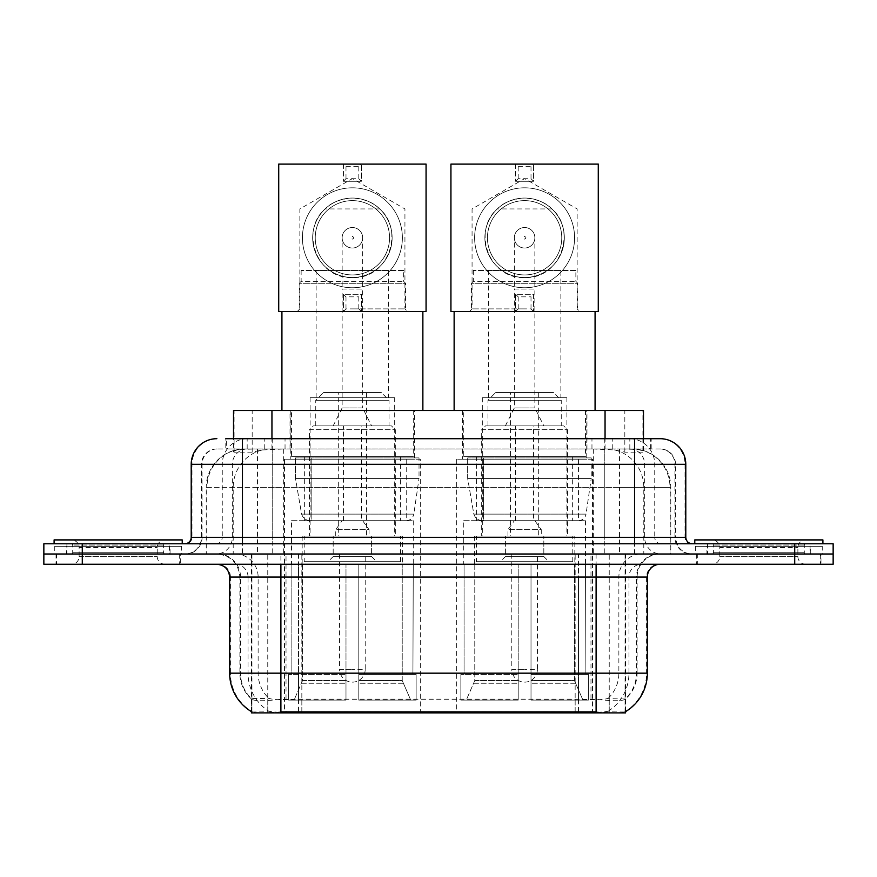 <?xml version="1.0" encoding="UTF-8"?>
<svg xmlns="http://www.w3.org/2000/svg" width="877" height="877" viewBox="0 0 877 877"><rect width="100%" height="100%" fill="white"/><g stroke="black" fill="none" stroke-linecap="round" stroke-linejoin="round"><path stroke-width="0.66" stroke-dasharray="4.38 3.29" d="M592.512 459.197L456.698 459.197L592.512 459.197L592.512 712.902L456.698 712.902L592.512 712.902M456.698 459.197L456.698 712.902M420.302 459.197L284.488 459.197L420.302 459.197L420.302 712.902L284.488 712.902L420.302 712.902M284.488 459.197L284.488 712.902M631.33 448.947L618.855 448.947L637.996 449.408C642.819 450.844 644.452 451.765 642.907 452.148L624.83 452.148L614.525 449.945L593.323 449.002L283.677 449.002L262.475 449.945L252.17 452.148L234.093 452.148L233.512 451.907L233.512 438.697M643.488 410.502L233.512 410.502M635.803 449.101A38.435 38.435 0 0 1 670.784 487.382L670.784 554.012L206.216 554.012L670.784 554.012M233.512 451.907C233.545 451.184 235.376 450.35 239.004 449.408L258.145 448.947L245.67 448.947M241.197 449.101A38.435 38.435 0 0 0 206.216 487.382L206.994 487.382L206.994 554.012M251.425 712.902L625.575 712.902M251.425 711.642L251.425 554.012L625.575 554.012L251.425 554.012M414.536 410.502L290.254 410.502L414.536 410.502L414.536 459.197L290.254 459.197L414.536 459.197M290.254 410.502L290.254 459.197M586.746 410.502L462.464 410.502L586.746 410.502L586.746 459.197L462.464 459.197L586.746 459.197M462.464 410.502L462.464 459.197M643.488 438.697L643.488 451.896L642.907 452.148L642.907 410.502M258.145 448.947L618.855 448.947M180.311 554.012L56.018 554.012L180.311 554.012L180.311 564.262L56.018 564.262L180.311 564.262M56.018 554.012L56.018 564.262M820.982 554.012L696.689 554.012L820.982 554.012L820.982 564.262L696.689 564.262L820.982 564.262M696.689 554.012L696.689 564.262M181.594 546.327L54.747 546.327L181.594 546.327L181.594 554.012L54.747 554.012L181.594 554.012M54.747 546.327L54.747 554.012M822.253 546.327L695.406 546.327L822.253 546.327L822.253 554.012L695.406 554.012L822.253 554.012M695.406 546.327L695.406 554.012M596.108 711.861C612.157 713.154 621.848 713.154 625.191 711.861L625.049 711.039L608.167 711.225C603.113 712.332 593.214 712.497 578.48 711.729L298.52 711.729C283.819 712.508 273.92 712.332 268.833 711.225L251.951 711.039L251.809 711.861C255.13 713.154 264.821 713.154 280.892 711.861M578.48 711.729L578.48 673.174L230.421 673.174A44.848 44.168 -90 0 0 251.425 711.357L251.809 699.298C255.13 701.183 264.821 701.183 280.892 699.298L596.108 699.298C612.146 701.183 621.848 701.183 625.191 699.298A34.598 34.598 0 0 0 637.108 673.174L298.52 673.174L298.52 711.729M625.049 711.039L625.575 698.552A34.598 34.071 90 0 0 636.483 673.174L636.483 577.077L637.108 577.077A23.065 23.065 0 0 1 660.173 554.012L216.827 554.012L660.173 554.012M251.809 699.298A34.598 34.598 0 0 1 239.892 673.174L239.892 577.077L647.358 577.077M596.108 564.262L216.827 564.262L596.108 564.262M706.939 554.012L810.732 554.012L706.939 554.012L706.939 546.327L810.732 546.327L706.939 546.327M810.732 554.012L810.732 546.327M66.268 554.012L170.061 554.012L66.268 554.012L66.268 546.327L170.061 546.327L66.268 546.327M170.061 554.012L170.061 546.327M794.715 554.012L833.15 554.012L833.15 564.262L794.715 564.262L794.715 554.012L833.15 554.012L833.15 543.762L794.715 543.762L794.715 554.012L82.285 554.012L794.715 554.012M794.715 543.762L43.85 543.762L43.85 554.012L82.285 554.012L43.85 554.012L43.85 564.262L794.715 564.262M625.191 711.861L625.575 711.357A44.848 44.168 90 0 0 646.579 673.174L578.48 673.174L578.48 564.262M625.049 698.059L608.167 698.344C603.124 699.989 593.225 700.252 578.48 699.101L298.52 699.101C283.808 700.252 273.909 699.989 268.833 698.344L251.425 698.563M242.458 438.697L634.542 438.697M225.806 448.947L651.194 448.947L225.806 448.947L225.806 438.697L247.489 438.697A25.63 25.236 -90 0 0 222.254 464.317L222.254 537.36L191.208 537.36M660.173 448.947L216.827 448.947L660.173 448.947A15.38 15.38 0 0 1 675.542 464.317L675.542 537.36L222.254 537.36A6.402 6.314 90 0 1 215.95 543.762L692.205 543.762L215.95 543.762M191.208 464.317L675.542 464.317L201.458 464.317L202.072 464.317L202.072 537.36L201.458 537.36A16.652 16.652 0 0 1 184.795 554.012L692.205 554.012L184.795 554.012M810.085 543.762L707.575 543.762L810.085 543.762L810.085 554.012L707.575 554.012L810.085 554.012M707.575 543.762L707.575 554.012M169.425 543.762L66.915 543.762L169.425 543.762L169.425 554.012L66.915 554.012L169.425 554.012M66.915 543.762L66.915 554.012M651.194 448.947L651.194 438.697L226.387 438.697L226.387 448.947M651.194 438.697L247.489 438.697M164.909 554.012L71.421 554.012L164.909 554.012A1.283 1.283 0 0 1 163.626 552.729L72.703 552.729L163.626 552.729L163.626 545.045A1.283 1.283 0 0 1 164.909 543.762L71.421 543.762L164.909 543.762M71.421 554.012A1.283 1.283 0 0 0 72.703 552.729L72.703 545.045A1.283 1.283 0 0 0 71.421 543.762M182.23 543.762L54.1 543.762L182.23 543.762M71.421 564.262L164.909 564.262L71.421 564.262A7.685 7.685 0 0 0 79.116 556.577L79.116 547.61L157.224 547.61L79.116 547.61A7.685 7.685 0 0 0 71.421 539.914L164.909 539.914L71.421 539.914M164.909 564.262A7.685 7.685 0 0 1 157.224 556.577L157.224 547.61A7.685 7.685 0 0 1 164.909 539.914M56.665 554.012L179.675 554.012L56.665 554.012L56.665 564.262L179.675 564.262L56.665 564.262M179.675 554.012L179.675 564.262M54.1 539.914L182.23 539.914M805.579 554.012L712.091 554.012L805.579 554.012A1.283 1.283 0 0 1 804.297 552.729L713.374 552.729L804.297 552.729L804.297 545.045A1.283 1.283 0 0 1 805.579 543.762L712.091 543.762L805.579 543.762M712.091 554.012A1.283 1.283 0 0 0 713.374 552.729L713.374 545.045A1.283 1.283 0 0 0 712.091 543.762M822.9 543.762L694.77 543.762L822.9 543.762M712.091 564.262L805.579 564.262L712.091 564.262A7.685 7.685 0 0 0 719.776 556.577L719.776 547.61L797.884 547.61L719.776 547.61A7.685 7.685 0 0 0 712.091 539.914L805.579 539.914L712.091 539.914M805.579 564.262A7.685 7.685 0 0 1 797.884 556.577L797.884 547.61A7.685 7.685 0 0 1 805.579 539.914M697.325 554.012L820.335 554.012L697.325 554.012L697.325 564.262L820.335 564.262L697.325 564.262M820.335 554.012L820.335 564.262M694.77 539.914L822.9 539.914M403.65 270.456L301.14 270.456L403.65 270.456L403.65 281.342L405.569 283.271L299.221 283.271L299.221 311.456L405.569 311.456L299.221 311.456M301.14 270.456L301.14 281.342L403.65 281.342L301.14 281.342L299.221 283.271L405.569 283.271L405.569 311.456M388.654 270.456L316.137 270.456L388.654 270.456L388.654 397.687L316.137 397.687L388.654 397.687M316.137 270.456L316.137 397.687M394.683 397.687L310.107 397.687L394.683 397.687L394.683 536.077L310.107 536.077L394.683 536.077M310.107 397.687L310.107 536.077M402.62 536.077L302.17 536.077L402.62 536.077L402.62 564.262M402.214 680.53L402.214 564.262L402.214 680.53L410.732 700.087L358.803 700.087L416.137 700.087L358.803 700.087L358.803 674.457L416.137 674.457L358.803 674.457L358.803 700.087L416.137 700.087L416.137 674.457L412.924 674.457L413.253 564.262L412.924 674.457L416.137 674.457L416.137 700.087L410.732 700.087L402.214 680.53L358.803 680.53L358.803 700.087L358.803 564.262L358.803 680.53L402.214 680.53M345.987 564.262L358.803 564.262L345.987 564.262L345.987 674.457L291.866 674.457L345.987 674.457L345.987 564.262L345.987 680.53L345.987 564.262L358.803 564.262L358.803 674.457L358.803 564.262L345.987 564.262M302.576 564.262L302.576 680.53L294.058 700.087L345.987 700.087L345.987 680.53L345.987 700.087L288.654 700.087L345.987 700.087L345.987 674.457L345.987 700.087L288.654 700.087L288.654 674.457L345.987 674.457L288.654 674.457L291.866 674.457L291.866 564.262L291.866 674.457L288.654 674.457L288.654 700.087L294.058 700.087L302.576 680.53L302.576 564.262L291.537 564.262L302.576 564.262M302.17 536.077L302.17 564.262M291.537 520.697L413.253 520.697L291.537 520.697L291.537 564.262M413.253 520.697L413.253 564.262M304.341 456.632L400.449 456.632L304.341 456.632L304.341 520.697L400.449 520.697L304.341 520.697M400.449 456.632L400.449 520.697M291.537 410.502L413.253 410.502L291.537 410.502L291.537 456.632L413.253 456.632L291.537 456.632M413.253 410.502L413.253 456.632M422.867 311.456L281.923 311.456L422.867 311.456M422.867 410.502L281.923 410.502L422.867 410.502M412.924 564.262L402.214 564.262L412.924 564.262M395.319 536.077L309.471 536.077L309.471 429.719L395.319 429.719L309.471 429.719L313.319 425.882L391.471 425.882L395.319 429.719L395.319 536.077L309.471 536.077M304.22 561.697L400.57 561.697L304.22 561.697L304.22 536.077L400.57 536.077L304.22 536.077M400.57 561.697L400.57 536.077M389.037 425.882L315.753 425.882L389.037 425.882L389.037 400.252L315.753 400.252L389.037 400.252L381.352 392.567L323.438 392.567L381.352 392.567M315.753 425.882L315.753 400.252L323.438 392.567M371.618 554.012L333.172 554.012L371.618 554.012L371.618 536.077L333.172 536.077L371.618 536.077L371.618 556.577L333.172 556.577L328.053 561.697L376.737 561.697L328.053 561.697M333.172 554.012L333.172 536.077L333.172 556.577L371.618 556.577L376.737 561.697M338.303 392.567L366.487 392.567L338.303 392.567L338.303 536.077L366.487 536.077L338.303 536.077M366.487 392.567L366.487 536.077M391.471 425.882L313.319 425.882M352.39 248.027A10.25 10.25 0 0 1 342.14 237.777A10.25 10.25 0 0 1 352.39 227.527A10.25 10.25 0 0 0 342.14 237.777A10.25 10.25 0 0 0 352.39 248.027A10.25 10.25 0 0 0 362.65 237.777A10.25 10.25 0 0 1 352.39 248.027A10.25 10.25 0 0 0 362.65 237.777A10.25 10.25 0 0 0 352.39 227.527A10.25 10.25 0 0 1 362.65 237.777A10.25 10.25 0 0 1 352.39 248.027A10.25 10.25 0 0 1 342.14 237.777A10.25 10.25 0 0 1 352.39 227.527A10.25 10.25 0 0 1 362.65 237.777A10.25 10.25 0 0 1 352.39 248.027A10.25 10.25 0 0 1 342.14 237.777A10.25 10.25 0 0 1 352.39 227.527A10.25 10.25 0 0 1 362.65 237.777A10.25 10.25 0 0 1 352.39 248.027M369.053 536.077L335.738 536.077L369.053 536.077L369.053 529.664L335.738 529.664L369.053 529.664L362.65 520.697L342.14 520.697L362.65 520.697M335.738 536.077L335.738 529.664L342.14 520.697M361.368 520.697L343.422 520.697L361.368 520.697L361.368 425.882L343.422 425.882L361.368 425.882M343.422 520.697L343.422 425.882M333.172 425.882L342.14 407.937L342.14 289.037L362.65 289.037L362.65 407.937L342.14 407.937L362.65 407.937L371.618 425.882L333.172 425.882L371.618 425.882M339.585 554.012L339.585 669.326L352.39 669.326L339.585 669.326A12.815 12.815 0 0 0 352.39 682.142A12.815 12.815 0 0 0 365.205 669.326L352.39 669.326L365.205 669.326L365.205 554.012L339.585 554.012L365.205 554.012M333.172 536.077L371.618 536.077L333.172 536.077M419.02 457.915L295.45 457.915L419.02 457.915L419.02 478.414L295.45 478.414L295.45 457.915L295.45 478.414L301.622 514.119C303.146 518.515 306.325 520.708 311.16 520.697L406.215 520.697L311.171 520.697L311.171 457.915L311.16 520.697C306.347 520.719 303.168 518.526 301.622 514.119L295.45 478.414L419.02 478.414L413.834 514.119L301.622 514.119L413.834 514.119C412.892 518.175 410.359 520.368 406.226 520.697L406.215 457.915L311.171 457.915L406.215 457.915M352.39 287.755A49.967 49.967 0 0 0 402.368 237.777A49.967 49.967 0 0 0 352.39 187.81A49.967 49.967 0 0 1 402.368 237.777A49.967 49.967 0 0 1 352.39 287.755A49.967 49.967 0 0 1 302.422 237.777A49.967 49.967 0 0 1 352.39 187.81A49.967 49.967 0 0 0 302.422 237.777A49.967 49.967 0 0 0 352.39 287.755M352.39 311.456L407.487 311.456L352.39 311.456M352.39 308.89L404.933 308.89L352.39 308.89M379.719 208.945C373.492 202.488 364.393 198.86 352.39 198.059A39.717 39.717 0 0 0 312.672 237.777A39.717 39.717 0 0 0 352.39 277.505A39.717 39.717 0 0 0 392.118 237.777A39.717 39.717 0 0 0 352.39 198.059C340.44 198.838 331.331 202.466 325.071 208.945C299.649 230.815 316.729 279.434 352.39 277.505C388.138 279.456 405.075 230.673 379.719 208.945L325.071 208.945M352.39 236.439C354.155 237.338 354.155 238.226 352.39 239.114C350.636 238.226 350.636 237.338 352.39 236.439M361.368 164.098L278.722 164.098L278.722 311.456L343.422 311.456L343.422 294.288L361.368 294.288L361.368 311.456L361.368 294.288L343.422 294.288L343.422 311.456L426.069 311.456L426.069 164.098L361.368 164.098L358.803 166.663L345.987 166.663L343.422 164.098L343.422 181.276L361.368 181.276L361.368 164.098L361.368 181.276L358.803 178.711L345.987 178.711L343.422 181.276L361.368 181.276M343.422 164.098L343.422 181.276M345.987 166.663L345.987 178.711M358.803 166.663L358.803 178.711M343.422 311.456L345.987 308.89L358.803 308.89L361.368 311.456M358.803 308.89L358.803 296.854L361.368 294.288M345.987 308.89L345.987 296.854L358.803 296.854M343.422 294.288L345.987 296.854M402.368 237.777A49.967 49.967 0 0 0 352.39 187.81A49.967 49.967 0 0 0 302.422 237.777A49.967 49.967 0 0 1 352.39 187.81A49.967 49.967 0 0 1 402.368 237.777A49.967 49.967 0 0 1 352.39 287.755A49.967 49.967 0 0 1 302.422 237.777A49.967 49.967 0 0 0 352.39 287.755A49.967 49.967 0 0 0 402.368 237.777M389.552 237.777A37.163 37.163 0 0 0 352.39 200.625A37.163 37.163 0 0 0 315.238 237.777A37.163 37.163 0 0 1 352.39 200.625A37.163 37.163 0 0 1 389.552 237.777A37.163 37.163 0 0 1 352.39 274.94A37.163 37.163 0 0 1 315.238 237.777A37.163 37.163 0 0 1 352.39 200.625A37.163 37.163 0 0 1 389.552 237.777A37.163 37.163 0 0 1 352.39 274.94A37.163 37.163 0 0 1 315.238 237.777A37.163 37.163 0 0 0 352.39 274.94A37.163 37.163 0 0 0 389.552 237.777M392.118 237.777A39.717 39.717 0 0 0 352.39 198.059A39.717 39.717 0 0 0 312.672 237.777A39.717 39.717 0 0 0 352.39 277.505A39.717 39.717 0 0 0 392.118 237.777A39.717 39.717 0 0 0 352.39 198.059A39.717 39.717 0 0 0 312.672 237.777A39.717 39.717 0 0 0 352.39 277.505A39.717 39.717 0 0 0 392.118 237.777M575.86 270.456L473.35 270.456L575.86 270.456L575.86 281.342L577.779 283.271L471.431 283.271L471.431 311.456L577.779 311.456L471.431 311.456M473.35 270.456L473.35 281.342L575.86 281.342L473.35 281.342L471.431 283.271L577.779 283.271L577.779 311.456M560.863 270.456L488.346 270.456L560.863 270.456L560.863 397.687L488.346 397.687L560.863 397.687M488.346 270.456L488.346 397.687M566.893 397.687L482.317 397.687L566.893 397.687L566.893 536.077L482.317 536.077L566.893 536.077M482.317 397.687L482.317 536.077M574.83 536.077L474.38 536.077L574.83 536.077L574.83 564.262M574.424 680.53L574.424 564.262L574.424 680.53L582.942 700.087L531.013 700.087L588.346 700.087L531.013 700.087L531.013 674.457L588.346 674.457L531.013 674.457L531.013 700.087L588.346 700.087L588.346 674.457L585.134 674.457L585.463 564.262L585.134 674.457L588.346 674.457L588.346 700.087L582.942 700.087L574.424 680.53L531.013 680.53L531.013 700.087L531.013 564.262L531.013 680.53L574.424 680.53M518.197 564.262L531.013 564.262L518.197 564.262L518.197 674.457L464.076 674.457L518.197 674.457L518.197 564.262L518.197 680.53L518.197 564.262L531.013 564.262L531.013 674.457L531.013 564.262L518.197 564.262M474.786 564.262L474.786 680.53L466.268 700.087L518.197 700.087L518.197 680.53L518.197 700.087L460.863 700.087L518.197 700.087L518.197 674.457L518.197 700.087L460.863 700.087L460.863 674.457L518.197 674.457L460.863 674.457L464.076 674.457L464.076 564.262L464.076 674.457L460.863 674.457L460.863 700.087L466.268 700.087L474.786 680.53L474.786 564.262L463.747 564.262L474.786 564.262M474.38 536.077L474.38 564.262M463.747 520.697L585.463 520.697L463.747 520.697L463.747 564.262M585.463 520.697L585.463 564.262M476.551 456.632L572.659 456.632L476.551 456.632L476.551 520.697L572.659 520.697L476.551 520.697M572.659 456.632L572.659 520.697M463.747 410.502L585.463 410.502L463.747 410.502L463.747 456.632L585.463 456.632L463.747 456.632M585.463 410.502L585.463 456.632M595.077 311.456L454.133 311.456L595.077 311.456M595.077 410.502L454.133 410.502L595.077 410.502M585.134 564.262L574.424 564.262L585.134 564.262M567.529 536.077L481.681 536.077L481.681 429.719L567.529 429.719L481.681 429.719L485.529 425.882L563.681 425.882L567.529 429.719L567.529 536.077L481.681 536.077M476.43 561.697L572.78 561.697L476.43 561.697L476.43 536.077L572.78 536.077L476.43 536.077M572.78 561.697L572.78 536.077M561.247 425.882L487.963 425.882L561.247 425.882L561.247 400.252L487.963 400.252L561.247 400.252L553.562 392.567L495.648 392.567L553.562 392.567M487.963 425.882L487.963 400.252L495.648 392.567M543.828 554.012L505.382 554.012L543.828 554.012L543.828 536.077L505.382 536.077L543.828 536.077L543.828 556.577L505.382 556.577L500.263 561.697L548.947 561.697L500.263 561.697M505.382 554.012L505.382 536.077L505.382 556.577L543.828 556.577L548.947 561.697M510.513 392.567L538.697 392.567L510.513 392.567L510.513 536.077L538.697 536.077L510.513 536.077M538.697 392.567L538.697 536.077M563.681 425.882L485.529 425.882M524.61 248.027A10.25 10.25 0 0 1 514.35 237.777A10.25 10.25 0 0 1 524.61 227.527A10.25 10.25 0 0 0 514.35 237.777A10.25 10.25 0 0 0 524.61 248.027A10.25 10.25 0 0 0 534.86 237.777A10.25 10.25 0 0 1 524.61 248.027A10.25 10.25 0 0 0 534.86 237.777A10.25 10.25 0 0 0 524.61 227.527A10.25 10.25 0 0 1 534.86 237.777A10.25 10.25 0 0 1 524.61 248.027A10.25 10.25 0 0 1 514.35 237.777A10.25 10.25 0 0 1 524.61 227.527A10.25 10.25 0 0 1 534.86 237.777A10.25 10.25 0 0 1 524.61 248.027A10.25 10.25 0 0 1 514.35 237.777A10.25 10.25 0 0 1 524.61 227.527A10.25 10.25 0 0 1 534.86 237.777A10.25 10.25 0 0 1 524.61 248.027M541.262 536.077L507.947 536.077L541.262 536.077L541.262 529.664L507.947 529.664L541.262 529.664L534.86 520.697L514.35 520.697L534.86 520.697M507.947 536.077L507.947 529.664L514.35 520.697M533.578 520.697L515.632 520.697L533.578 520.697L533.578 425.882L515.632 425.882L533.578 425.882M515.632 520.697L515.632 425.882M505.382 425.882L514.35 407.937L514.35 289.037L534.86 289.037L534.86 407.937L514.35 407.937L534.86 407.937L543.828 425.882L505.382 425.882L543.828 425.882M511.795 554.012L511.795 669.326L524.61 669.326L511.795 669.326A12.815 12.815 0 0 0 524.61 682.142A12.815 12.815 0 0 0 537.415 669.326L524.61 669.326L537.415 669.326L537.415 554.012L511.795 554.012L537.415 554.012M505.382 536.077L543.828 536.077L505.382 536.077M591.23 457.915L467.66 457.915L591.23 457.915L591.23 478.414L467.66 478.414L467.66 457.915L467.66 478.414L473.832 514.119C475.356 518.515 478.546 520.708 483.38 520.697L578.425 520.697L483.38 520.697L483.38 457.915L483.38 520.697C478.557 520.719 475.378 518.526 473.832 514.119L467.66 478.414L591.23 478.414L586.044 514.119L473.832 514.119L586.044 514.119C585.112 518.175 582.569 520.368 578.436 520.697L578.425 457.915L483.38 457.915L578.425 457.915M524.61 287.755A49.967 49.967 0 0 0 574.578 237.777A49.967 49.967 0 0 0 524.61 187.81A49.967 49.967 0 0 1 574.578 237.777A49.967 49.967 0 0 1 524.61 287.755A49.967 49.967 0 0 1 474.632 237.777A49.967 49.967 0 0 1 524.61 187.81A49.967 49.967 0 0 0 474.632 237.777A49.967 49.967 0 0 0 524.61 287.755M524.61 311.456L469.513 311.456L524.61 311.456M524.61 308.89L472.067 308.89L524.61 308.89M551.929 208.945C545.713 202.488 536.603 198.86 524.61 198.059A39.717 39.717 0 0 0 484.882 237.777A39.717 39.717 0 0 0 524.61 277.505A39.717 39.717 0 0 0 564.328 237.777A39.717 39.717 0 0 0 524.61 198.059C512.65 198.838 503.541 202.466 497.281 208.945C471.859 230.815 488.938 279.434 524.61 277.505C560.348 279.456 577.285 230.673 551.929 208.945L497.281 208.945M524.61 236.439C526.364 237.338 526.364 238.226 524.61 239.114C522.845 238.226 522.845 237.338 524.61 236.439M533.578 164.098L450.931 164.098L450.931 311.456L515.632 311.456L515.632 294.288L533.578 294.288L533.578 311.456L533.578 294.288L515.632 294.288L515.632 311.456L598.278 311.456L598.278 164.098L533.578 164.098L531.013 166.663L518.197 166.663L515.632 164.098L515.632 181.276L533.578 181.276L533.578 164.098L533.578 181.276L531.013 178.711L518.197 178.711L515.632 181.276L533.578 181.276M515.632 164.098L515.632 181.276M518.197 166.663L518.197 178.711M531.013 166.663L531.013 178.711M515.632 311.456L518.197 308.89L531.013 308.89L533.578 311.456M531.013 308.89L531.013 296.854L533.578 294.288M518.197 308.89L518.197 296.854L531.013 296.854M515.632 294.288L518.197 296.854M574.578 237.777A49.967 49.967 0 0 0 524.61 187.81A49.967 49.967 0 0 0 474.632 237.777A49.967 49.967 0 0 1 524.61 187.81A49.967 49.967 0 0 1 574.578 237.777A49.967 49.967 0 0 1 524.61 287.755A49.967 49.967 0 0 1 474.632 237.777A49.967 49.967 0 0 0 524.61 287.755A49.967 49.967 0 0 0 574.578 237.777M561.762 237.777A37.163 37.163 0 0 0 524.61 200.625A37.163 37.163 0 0 0 487.448 237.777A37.163 37.163 0 0 1 524.61 200.625A37.163 37.163 0 0 1 561.762 237.777A37.163 37.163 0 0 1 524.61 274.94A37.163 37.163 0 0 1 487.448 237.777A37.163 37.163 0 0 1 524.61 200.625A37.163 37.163 0 0 1 561.762 237.777A37.163 37.163 0 0 1 524.61 274.94A37.163 37.163 0 0 1 487.448 237.777A37.163 37.163 0 0 0 524.61 274.94A37.163 37.163 0 0 0 561.762 237.777M564.328 237.777A39.717 39.717 0 0 0 524.61 198.059A39.717 39.717 0 0 0 484.882 237.777A39.717 39.717 0 0 0 524.61 277.505A39.717 39.717 0 0 0 564.328 237.777A39.717 39.717 0 0 0 524.61 198.059A39.717 39.717 0 0 0 484.882 237.777A39.717 39.717 0 0 0 524.61 277.505A39.717 39.717 0 0 0 564.328 237.777M311.16 520.697L406.226 520.697L311.16 520.697M234.093 452.148L234.093 410.502M239.004 449.408A38.435 37.854 -90 0 0 206.994 487.382L670.784 487.382L619.524 487.382L619.524 554.012M670.006 554.012L670.006 487.382A38.435 37.854 90 0 0 637.996 449.408M257.476 448.947L257.476 487.382L206.216 487.382L206.216 554.012M251.951 712.902L251.951 554.012M593.323 449.002L593.323 554.012M614.525 449.945A38.435 37.854 90 0 1 643.795 487.382L643.795 554.012M283.677 449.002L283.677 554.012M262.475 449.945A38.435 37.854 -90 0 0 233.205 487.382L233.205 554.012M619.524 448.947L619.524 487.382L257.476 487.382L257.476 554.012M301.841 712.902L301.841 554.012M267.77 712.902L267.77 554.012M575.159 712.902L575.159 554.012M609.23 712.902L609.23 554.012M625.049 712.902L625.049 554.012M590.977 698.958L590.977 554.012M286.023 698.958L286.023 554.012M271.947 449.024L271.947 438.697M252.17 452.148L252.17 410.502M290.024 449.024L290.024 410.502M586.976 449.024L586.976 410.502M624.83 452.148L624.83 410.502M605.053 449.024L605.053 438.697M578.48 699.101L578.48 577.077L636.483 577.077A23.065 22.714 -90 0 1 659.197 554.012M298.52 699.101L298.52 673.174L239.892 673.174L280.892 673.174L280.892 577.077L239.892 577.077C238.533 563.067 230.837 555.382 216.827 554.012M229.642 577.077L230.421 577.077L230.421 673.174L229.642 673.174M596.108 699.298L596.108 673.174L280.892 673.174L280.892 699.298M608.167 711.225A44.848 44.168 90 0 0 628.952 673.174L628.952 577.077A12.815 12.618 -90 0 1 641.569 564.262M217.803 564.262A12.815 12.618 90 0 1 230.421 577.077L248.048 577.077L248.048 673.174A44.848 44.168 -90 0 0 268.833 711.225M647.358 673.174L646.579 673.174L646.579 577.077A12.815 12.618 -90 0 1 659.197 564.262M608.167 698.344A34.598 34.071 90 0 0 618.866 673.174L618.866 577.077A23.065 22.714 -90 0 1 641.569 554.012M235.431 554.012A23.065 22.714 90 0 1 258.134 577.077L258.134 673.174A34.598 34.071 -90 0 0 268.833 698.344M217.803 554.012A23.065 22.714 90 0 1 240.517 577.077L240.517 673.174A34.598 34.071 -90 0 0 251.425 698.552M596.108 554.012L596.108 673.174L637.108 673.174L637.108 577.077L280.892 577.077L280.892 554.012M82.285 564.262L82.285 543.762M235.431 564.262A12.815 12.618 90 0 1 248.048 577.077L298.52 577.077L298.52 673.174L298.52 564.262M298.52 554.012L298.52 577.077L578.48 577.077L578.48 554.012M575.159 711.642L575.159 698.958M301.841 711.642L301.841 698.958M609.23 711.039L609.23 698.059M267.77 711.039L267.77 698.059M251.951 711.039L251.951 698.059M264.24 448.947L264.24 438.697M216.827 448.947C210.129 449.254 205.382 452.455 202.576 458.55L201.458 464.317L201.458 537.36L634.542 537.36L634.542 448.947M272.736 438.697L272.736 537.36L202.072 537.36A16.652 16.4 90 0 1 185.672 554.012M634.542 554.012L634.542 537.36L675.542 537.36L676.77 543.608L680.059 548.761C683.38 552.181 687.436 553.935 692.205 554.012M604.264 438.697L604.264 464.317L685.792 464.317M685.792 537.36L685.014 537.36L685.014 464.317A25.63 25.236 90 0 0 659.778 438.697M217.222 438.697A25.63 25.236 -90 0 0 191.986 464.317L191.986 537.36A6.402 6.314 90 0 1 185.672 543.762M629.511 438.697A25.63 25.236 90 0 1 654.746 464.317L654.746 537.36L604.264 537.36L604.264 543.762M691.328 543.762A6.402 6.314 -90 0 1 685.014 537.36L654.746 537.36A6.402 6.314 -90 0 0 661.05 543.762M217.222 448.947A15.38 15.139 -90 0 0 202.072 464.317L604.264 464.317L604.264 537.36L272.736 537.36L272.736 543.762M272.736 448.947L272.736 554.012M247.489 448.947A15.38 15.139 -90 0 0 232.35 464.317L232.35 537.36A16.652 16.4 90 0 1 215.95 554.012M242.458 448.947L242.458 554.012M659.778 448.947A15.38 15.139 90 0 1 674.928 464.317L674.928 537.36A16.652 16.4 -90 0 0 691.328 554.012M629.511 448.947A15.38 15.139 90 0 1 644.65 464.317L644.65 537.36A16.652 16.4 -90 0 0 661.05 554.012M604.264 448.947L604.264 554.012M247.171 448.947L247.171 438.697M285.036 448.947L285.036 438.697M591.964 448.947L591.964 438.697M629.829 448.947L629.829 438.697M650.613 448.947L650.613 438.697M612.76 448.947L612.76 438.697M163.626 545.045L72.703 545.045L163.626 545.045M79.116 556.577L157.224 556.577L79.116 556.577M804.297 545.045L713.374 545.045L804.297 545.045M719.776 556.577L797.884 556.577L719.776 556.577M302.576 680.53L345.987 680.53L302.576 680.53M402.817 683.238L358.803 683.238L402.817 683.238M301.973 683.238L345.987 683.238L301.973 683.238M362.65 237.777A10.25 10.25 0 0 0 352.39 227.527A10.25 10.25 0 0 1 362.65 237.777L362.65 289.037L342.14 289.037L342.14 237.777M474.786 680.53L518.197 680.53L474.786 680.53M575.027 683.238L531.013 683.238L575.027 683.238M474.183 683.238L518.197 683.238L474.183 683.238M534.86 237.777A10.25 10.25 0 0 0 524.61 227.527A10.25 10.25 0 0 1 534.86 237.777L534.86 289.037L514.35 289.037L514.35 237.777M625.575 711.642L625.575 554.012M625.575 711.368L625.575 698.563M297.292 311.456L299.857 308.89L299.857 208.945L352.39 178.623L404.933 208.945L404.933 308.89L407.487 311.456M469.513 311.456L472.067 308.89L472.067 208.945L524.61 178.623L577.143 208.945L577.143 308.89L579.708 311.456"/><path stroke-width="1.32" d="M233.512 438.697L233.512 410.502L643.488 410.502L643.488 438.697M625.575 711.642L625.575 712.902L251.425 712.902L251.425 711.642M251.809 711.861A44.848 44.848 0 0 1 229.642 673.174L280.892 673.174L280.892 711.861L596.108 711.861L596.108 673.174L647.358 673.174L647.358 577.077A12.815 12.815 0 0 1 660.173 564.262M229.642 673.174L229.642 577.077C228.886 569.294 224.611 565.018 216.827 564.262M625.191 711.861A44.848 44.848 0 0 0 647.358 673.174M82.285 543.762L833.15 543.762L833.15 554.012L43.85 554.012L43.85 564.262L82.285 564.262L82.285 554.012L43.85 554.012L43.85 543.762L82.285 543.762L82.285 554.012L833.15 554.012L833.15 564.262L82.285 564.262M226.387 438.697L660.173 438.697A25.63 25.63 0 0 1 685.792 464.317L685.792 537.36C686.176 541.252 688.313 543.378 692.205 543.762M225.806 438.697L242.458 438.697L242.458 464.317L191.208 464.317L191.208 537.36A6.402 6.402 0 0 1 184.795 543.762M216.827 438.697A25.63 25.63 0 0 0 191.208 464.317M685.792 464.317L634.542 464.317L634.542 438.697L660.173 438.697M182.23 543.762L182.23 539.914L54.1 539.914L54.1 543.762M822.9 543.762L822.9 539.914L694.77 539.914L694.77 543.762M281.923 311.456L281.923 410.502M422.867 311.456L422.867 410.502M278.722 164.098L426.069 164.098L426.069 311.456L278.722 311.456L278.722 164.098M454.133 311.456L454.133 410.502M595.077 311.456L595.077 410.502M450.931 164.098L598.278 164.098L598.278 311.456L450.931 311.456L450.931 164.098M590.977 712.902L590.977 711.642M286.023 712.902L286.023 711.642M271.947 438.697L271.947 410.502M605.053 438.697L605.053 410.502M596.108 564.262L596.108 577.077L229.642 577.077M647.358 577.077L596.108 577.077L596.108 673.174L280.892 673.174L280.892 564.262M794.715 564.262L794.715 543.762M242.458 543.762L242.458 537.36L685.792 537.36M191.208 537.36L242.458 537.36L242.458 464.317L634.542 464.317L634.542 543.762"/></g></svg>
